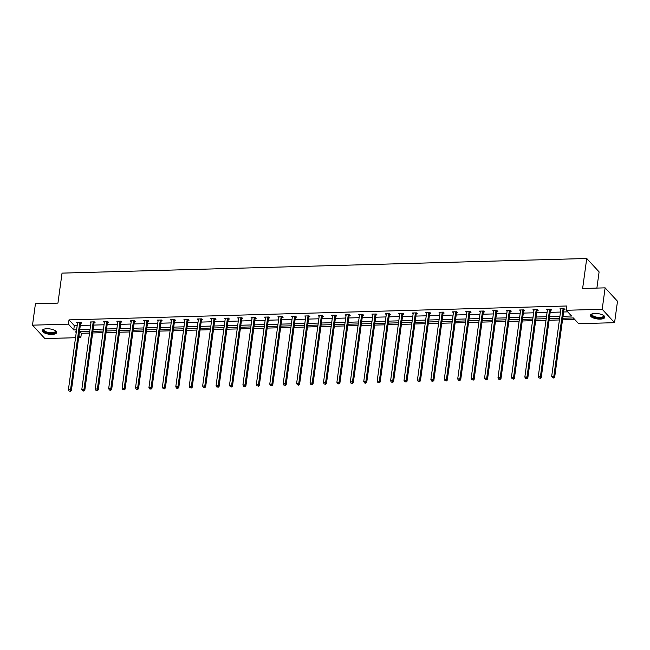 <?xml version="1.0" encoding="UTF-8"?>
<svg xmlns="http://www.w3.org/2000/svg" width="650" height="650" viewBox="0 0 650 650"><rect width="100%" height="100%" fill="white"/><g stroke="black" fill="none" stroke-linecap="round" stroke-linejoin="round"><path stroke-width="0.97" d="M46.833 328.738A7.256 2.681 7.8 0 1 56.631 332.548A7.256 2.681 7.8 0 1 52.049 334.392A7.256 2.681 7.8 0 1 42.25 330.582A7.256 2.681 7.8 0 1 46.833 328.738M595.018 313.454A7.256 2.681 7.8 0 1 604.817 317.265A7.256 2.681 7.8 0 1 600.234 319.109A7.256 2.681 7.8 0 1 590.428 315.299A7.256 2.681 7.8 0 1 595.018 313.454M596.887 288.08L599.105 271.903L586.731 258.489L62.042 273.122L57.939 303.111L35.433 303.737L32.5 325.162L68.429 324.155L73.726 329.908L76.611 329.826M586.731 258.489L582.628 288.478L605.126 287.852L617.5 301.267L614.567 322.684L578.638 323.692L573.341 317.939L562.746 318.24M79.926 331.703L81.388 333.287L89.538 333.06M92.657 332.971L102.968 332.686M106.08 332.597L116.391 332.312M119.503 332.223L129.813 331.939M132.925 331.849L143.236 331.565M146.356 331.476L156.666 331.191M159.778 331.102L170.089 330.809M173.201 330.728L183.511 330.436M186.631 330.354L196.942 330.062M200.054 329.981L210.364 329.688M213.476 329.607L223.787 329.314M226.899 329.225L237.209 328.941M240.329 328.851L250.64 328.567M253.752 328.477L264.062 328.193M267.174 328.104L277.485 327.819M280.605 327.73L290.908 327.446M294.027 327.356L304.338 327.072M307.45 326.983L317.761 326.698M320.873 326.609L331.183 326.324M334.303 326.235L344.614 325.942M347.726 325.861L358.036 325.569M361.148 325.488L371.459 325.195M374.579 325.114L384.881 324.821M388.001 324.74L398.312 324.447M401.424 324.366L411.734 324.074M414.846 323.984L425.157 323.7M428.277 323.611L438.587 323.326M441.699 323.237L452.01 322.952M455.122 322.863L465.433 322.579M468.552 322.489L478.855 322.205M481.975 322.116L492.286 321.831M495.398 321.742L505.708 321.457M508.82 321.368L519.131 321.084M522.251 320.994L532.561 320.702M535.673 320.621L545.984 320.328M549.096 320.247L559.406 319.954M562.526 319.873L574.803 319.524M81.388 333.287L80.803 337.569L78.642 337.634M75.53 337.716L44.874 338.569L32.5 325.162M605.126 287.852L602.192 309.27L614.567 322.684M94.161 322.798L95.127 322.774L94.291 321.864L89.984 321.986L90.935 322.887M121.014 322.051L121.972 322.018L121.136 321.116L116.838 321.238L117.78 322.14M147.859 321.303L148.826 321.271L147.989 320.369L143.683 320.491L144.633 321.392M174.712 320.556L175.671 320.523L174.834 319.621L170.536 319.735L171.478 320.645M201.557 319.8L202.524 319.776L201.687 318.874L197.381 318.988L198.331 319.889M228.41 319.053L229.369 319.028L228.532 318.118L224.234 318.24L225.184 319.142M255.255 318.305L256.222 318.281L255.385 317.371L251.079 317.493L252.029 318.394M282.108 317.558L283.067 317.533L282.238 316.623L277.932 316.745L278.882 317.647M308.961 316.81L309.92 316.777L309.083 315.876L304.785 315.998L305.727 316.899M335.806 316.062L336.773 316.03L335.936 315.128L331.63 315.25L332.581 316.152M362.659 315.307L363.618 315.283L362.781 314.381L358.483 314.494L359.426 315.404M389.504 314.559L390.471 314.535L389.634 313.625L385.328 313.747L386.279 314.649M416.358 313.812L417.316 313.787L416.479 312.877L412.181 312.999L413.132 313.901M443.202 313.064L444.169 313.04L443.332 312.13L439.026 312.252L439.977 313.154M470.056 312.317L471.014 312.293L470.186 311.382L465.879 311.504L466.83 312.406M496.909 311.569L497.868 311.537L497.031 310.635L492.733 310.757L493.675 311.659M523.754 310.822L524.721 310.789L523.884 309.887L519.577 310.001L520.528 310.911M550.607 310.066L551.566 310.042L550.729 309.14L546.431 309.254L547.373 310.156M563.014 316.257L571.561 316.022L566.264 310.277L566.849 305.988L69.014 319.873L74.319 325.618L77.196 325.536M80.308 325.455L90.618 325.162M93.738 325.081L104.049 324.789M107.161 324.707L117.471 324.415M120.583 324.326L130.894 324.041M134.014 323.952L144.316 323.668M147.436 323.578L157.747 323.294M160.859 323.204L171.169 322.92M174.281 322.831L184.592 322.546M187.712 322.457L198.023 322.173M201.134 322.083L211.445 321.799M214.557 321.709L224.868 321.425M227.988 321.336L238.29 321.043M241.41 320.962L251.721 320.669M254.832 320.588L265.143 320.296M268.255 320.214L278.566 319.922M281.686 319.841L291.996 319.548M295.108 319.459L305.419 319.174M308.531 319.085L318.841 318.801M321.961 318.711L332.264 318.427M335.384 318.338L345.694 318.053M348.806 317.964L359.117 317.679M362.229 317.59L372.539 317.306M375.659 317.216L385.97 316.932M389.082 316.842L399.392 316.558M402.504 316.469L412.815 316.176M415.935 316.095L426.238 315.803M429.358 315.721L439.668 315.429M442.78 315.348L453.091 315.055M456.202 314.974L466.513 314.681M469.633 314.592L479.944 314.308M483.056 314.218L493.366 313.934M496.478 313.844L506.789 313.56M509.909 313.471L520.211 313.186M523.331 313.097L533.642 312.812M536.754 312.723L547.064 312.439M550.176 312.349L560.487 312.065M563.607 311.976L567.726 311.862M564.029 309.692L564.988 309.668L564.159 308.758L559.853 308.88L560.804 309.782M537.176 310.44L538.143 310.416L537.306 309.514L533 309.627L533.951 310.537M510.331 311.196L511.29 311.163L510.453 310.261L506.155 310.383L507.106 311.285M483.478 311.943L484.445 311.911L483.608 311.009L479.302 311.131L480.253 312.033M456.633 312.691L457.592 312.666L456.755 311.756L452.457 311.878L453.399 312.78M429.78 313.438L430.747 313.414L429.91 312.504L425.604 312.626L426.554 313.527M402.935 314.186L403.894 314.161L403.057 313.251L398.759 313.373L399.701 314.275M376.082 314.933L377.041 314.909L376.212 314.007L371.906 314.121L372.856 315.023M349.229 315.689L350.196 315.656L349.359 314.754L345.053 314.868L346.003 315.778M322.384 316.436L323.342 316.404L322.506 315.502L318.207 315.624L319.158 316.526M295.531 317.184L296.498 317.159L295.661 316.249L291.354 316.371L292.305 317.273M268.686 317.931L269.644 317.907L268.808 316.997L264.509 317.119L265.452 318.021M241.832 318.679L242.799 318.654L241.963 317.744L237.656 317.866L238.607 318.768M214.988 319.426L215.946 319.402L215.109 318.492L210.811 318.614L211.754 319.516M188.134 320.174L189.101 320.149L188.264 319.248L183.958 319.361L184.909 320.271M161.281 320.929L162.248 320.897L161.411 319.995L157.105 320.109L158.056 321.019M134.436 321.677L135.395 321.644L134.558 320.743L130.26 320.864L131.211 321.766M107.583 322.424L108.55 322.4L107.713 321.49L103.407 321.612L104.358 322.514M80.738 323.172L81.697 323.148L80.86 322.238L76.562 322.359L77.504 323.261M69.014 319.873L68.429 324.155M566.264 310.277L602.192 309.27M76.334 331.801L75.498 331.825L76.229 332.613M78.926 335.538L80.803 337.569M559.634 318.321L549.323 318.614M546.203 318.695L535.901 318.988M532.781 319.077L522.47 319.361M519.358 319.451L509.048 319.735M505.936 319.824L495.625 320.109M492.505 320.198L482.194 320.483M479.082 320.572L468.772 320.856M465.66 320.946L455.349 321.23M452.229 321.319L441.927 321.604M438.807 321.693L428.496 321.977M425.384 322.067L415.074 322.359M411.962 322.441L401.651 322.733M398.531 322.814L388.221 323.107M385.109 323.188L374.798 323.481M371.686 323.562L361.376 323.854M358.256 323.944L347.953 324.228M344.833 324.317L334.523 324.602M331.411 324.691L321.1 324.976M317.988 325.065L307.678 325.349M304.558 325.439L294.247 325.723M291.135 325.812L280.824 326.097M277.713 326.186L267.402 326.471M264.282 326.56L253.979 326.844M250.859 326.934L240.549 327.226M237.437 327.308L227.126 327.6M224.014 327.681L213.704 327.974M210.584 328.055L200.273 328.348M197.161 328.429L186.851 328.721M183.739 328.811L173.428 329.095M170.308 329.184L160.006 329.469M156.886 329.558L146.575 329.842M143.463 329.932L133.153 330.216M130.041 330.306L119.73 330.59M116.61 330.679L106.299 330.964M103.188 331.053L92.877 331.338M89.765 331.427L79.454 331.711M79.722 329.737L90.033 329.452M93.153 329.363L103.456 329.071M106.576 328.989L116.886 328.697M119.998 328.616L130.309 328.323M133.421 328.242L143.731 327.949M146.851 327.868L157.162 327.576M160.274 327.486L170.584 327.202M173.696 327.113L184.007 326.828M187.119 326.739L197.429 326.454M200.549 326.365L210.86 326.081M213.972 325.991L224.283 325.707M227.394 325.618L237.705 325.333M240.825 325.244L251.136 324.959M254.248 324.87L264.558 324.586M267.67 324.496L277.981 324.212M281.092 324.123L291.403 323.83M294.523 323.749L304.834 323.456M307.946 323.375L318.256 323.082M321.368 323.001L331.679 322.709M334.799 322.627L345.101 322.335M348.221 322.246L358.532 321.961M361.644 321.872L371.954 321.588M375.066 321.498L385.377 321.214M388.497 321.124L398.808 320.84M401.919 320.751L412.23 320.466M415.342 320.377L425.652 320.092M428.773 320.003L439.075 319.719M442.195 319.629L452.506 319.345M455.618 319.256L465.928 318.963M469.04 318.882L479.351 318.589M482.471 318.508L492.781 318.216M495.893 318.134L506.204 317.842M509.316 317.761L519.626 317.468M522.746 317.379L533.049 317.094M536.169 317.005L546.479 316.721M549.591 316.631L559.902 316.347M74.319 325.618L73.726 329.908M563.192 308.791L563.128 308.912A0.934 0.788 -42.7 0 0 563.022 309.238L553.841 376.244L551.688 376.301L560.869 309.294A0.934 0.788 -42.7 0 0 560.852 308.977L560.69 309.79M549.77 309.164L549.697 309.294A0.934 0.788 -42.7 0 0 549.591 309.611L540.418 376.618L538.265 376.675L547.446 309.668A0.934 0.788 -42.7 0 0 547.422 309.351L547.267 310.164M536.347 309.538L536.274 309.668A0.934 0.788 -42.7 0 0 536.169 309.985L526.988 376.992L524.842 377.049L534.016 310.05A0.934 0.788 -42.7 0 0 533.999 309.725L533.837 310.537M522.917 309.912L522.852 310.042A0.934 0.788 -42.7 0 0 522.746 310.359L513.565 377.366L511.412 377.423L520.593 310.424A0.934 0.788 -42.7 0 0 520.577 310.099L520.414 310.911M507.114 310.359L506.992 311.285M496.072 310.659L495.999 310.789A0.934 0.788 -42.7 0 0 495.893 311.106L486.72 378.113L484.567 378.17L493.74 311.171A0.934 0.788 -42.7 0 0 493.724 310.854L493.561 311.659M482.641 311.033L482.576 311.163A0.934 0.788 -42.7 0 0 482.471 311.48L473.289 378.487L471.144 378.552L480.317 311.545A0.934 0.788 -42.7 0 0 480.301 311.228L480.139 312.033M466.846 311.48L466.716 312.406M455.796 311.781L455.723 311.911A0.934 0.788 -42.7 0 0 455.618 312.236L446.444 379.234L444.291 379.299L453.473 312.293A0.934 0.788 -42.7 0 0 453.448 311.976L453.294 312.78M442.374 312.154L442.301 312.284A0.934 0.788 -42.7 0 0 442.195 312.609L433.014 379.608L430.869 379.673L440.042 312.666A0.934 0.788 -42.7 0 0 440.026 312.349L439.863 313.154M428.943 312.536L428.878 312.658A0.934 0.788 -42.7 0 0 428.773 312.983L419.591 379.982L417.438 380.047L426.619 313.04A0.934 0.788 -42.7 0 0 426.603 312.723L426.441 313.536M415.521 312.91L415.456 313.032A0.934 0.788 -42.7 0 0 415.35 313.357L406.169 380.364L404.016 380.421L413.197 313.414A0.934 0.788 -42.7 0 0 413.173 313.097L413.018 313.909M402.098 313.284L402.025 313.406A0.934 0.788 -42.7 0 0 401.919 313.731L392.746 380.738L390.593 380.794L399.766 313.787A0.934 0.788 -42.7 0 0 399.75 313.471L399.588 314.283M388.668 313.658L388.602 313.779A0.934 0.788 -42.7 0 0 388.497 314.104L379.316 381.111L377.171 381.168L386.344 314.161A0.934 0.788 -42.7 0 0 386.327 313.844L386.165 314.657M375.245 314.031L375.18 314.153A0.934 0.788 -42.7 0 0 375.074 314.478L365.893 381.485L363.74 381.542L372.921 314.535A0.934 0.788 -42.7 0 0 372.905 314.218L372.743 315.031M361.822 314.405L361.749 314.535A0.934 0.788 -42.7 0 0 361.644 314.852L352.471 381.859L350.317 381.916L359.499 314.917A0.934 0.788 -42.7 0 0 359.474 314.592L359.32 315.404M348.4 314.779L348.327 314.909A0.934 0.788 -42.7 0 0 348.221 315.226L339.04 382.233L336.895 382.289L346.068 315.291A0.934 0.788 -42.7 0 0 346.052 314.966L345.889 315.778M334.969 315.152L334.904 315.283A0.934 0.788 -42.7 0 0 334.799 315.599L325.618 382.606L323.464 382.663L332.646 315.664A0.934 0.788 -42.7 0 0 332.629 315.348L332.467 316.152M319.166 315.599L319.044 316.526M308.124 315.9L308.051 316.03A0.934 0.788 -42.7 0 0 307.946 316.347L298.773 383.354L296.619 383.419L305.793 316.412A0.934 0.788 -42.7 0 0 305.776 316.095L305.614 316.899M294.694 316.274L294.629 316.404A0.934 0.788 -42.7 0 0 294.523 316.729L285.342 383.727L283.197 383.793L292.37 316.786A0.934 0.788 -42.7 0 0 292.354 316.469L292.191 317.273M281.271 316.648L281.206 316.777A0.934 0.788 -42.7 0 0 281.101 317.102L271.919 384.101L269.766 384.166L278.947 317.159A0.934 0.788 -42.7 0 0 278.931 316.842L278.769 317.647M267.849 317.021L267.776 317.151A0.934 0.788 -42.7 0 0 267.67 317.476L258.497 384.475L256.344 384.54L265.525 317.533A0.934 0.788 -42.7 0 0 265.501 317.216L265.346 318.021M254.426 317.403L254.353 317.525A0.934 0.788 -42.7 0 0 254.248 317.85L245.066 384.849L242.921 384.914L252.094 317.907A0.934 0.788 -42.7 0 0 252.078 317.59L251.916 318.402M240.996 317.777L240.931 317.899A0.934 0.788 -42.7 0 0 240.825 318.224L231.644 385.223L229.491 385.287L238.672 318.281A0.934 0.788 -42.7 0 0 238.656 317.964L238.493 318.776M227.573 318.151L227.508 318.273A0.934 0.788 -42.7 0 0 227.403 318.598L218.221 385.604L216.068 385.661L225.249 318.654A0.934 0.788 -42.7 0 0 225.233 318.338L225.071 319.15M214.151 318.524L214.078 318.646A0.934 0.788 -42.7 0 0 213.972 318.971L204.799 385.978L202.646 386.035L211.819 319.028A0.934 0.788 -42.7 0 0 211.803 318.711L211.64 319.524M200.72 318.898L200.655 319.02A0.934 0.788 -42.7 0 0 200.549 319.345L191.368 386.352L189.223 386.409L198.396 319.402A0.934 0.788 -42.7 0 0 198.38 319.085L198.218 319.898M187.298 319.272L187.232 319.402A0.934 0.788 -42.7 0 0 187.127 319.719L177.946 386.726L175.793 386.783L184.974 319.776A0.934 0.788 -42.7 0 0 184.957 319.459L184.795 320.271M173.875 319.646L173.802 319.776A0.934 0.788 -42.7 0 0 173.696 320.092L164.523 387.099L162.37 387.156L171.551 320.158A0.934 0.788 -42.7 0 0 171.527 319.832L171.373 320.645M160.452 320.019L160.379 320.149A0.934 0.788 -42.7 0 0 160.274 320.466L151.093 387.473L148.947 387.53L158.121 320.531A0.934 0.788 -42.7 0 0 158.104 320.206L157.942 321.019M147.022 320.393L146.957 320.523A0.934 0.788 -42.7 0 0 146.851 320.84L137.67 387.847L135.517 387.904L144.698 320.905A0.934 0.788 -42.7 0 0 144.682 320.588L144.519 321.392M131.219 320.84L131.097 321.766M120.177 321.141L120.104 321.271A0.934 0.788 -42.7 0 0 119.998 321.588L110.825 388.594L108.672 388.659L117.853 321.652A0.934 0.788 -42.7 0 0 117.829 321.336L117.674 322.14M106.746 321.514L106.681 321.644A0.934 0.788 -42.7 0 0 106.576 321.969L97.394 388.968L95.249 389.033L104.423 322.026A0.934 0.788 -42.7 0 0 104.406 321.709L104.244 322.514M93.324 321.888L93.259 322.018A0.934 0.788 -42.7 0 0 93.153 322.343L83.972 389.342L81.819 389.407L91 322.4A0.934 0.788 -42.7 0 0 90.984 322.083L90.821 322.887M79.901 322.262L79.828 322.392A0.934 0.788 -42.7 0 0 79.722 322.717L70.549 389.716L68.396 389.781L77.578 322.774A0.934 0.788 -42.7 0 0 77.553 322.457L77.399 323.261M564.395 309.018L563.964 309.822A0.934 0.788 -42.7 0 0 563.859 310.148L554.678 377.146L553.841 376.244L553.296 377.642L552.435 377.666L553.296 377.642M553.629 378.007L554.678 377.146M551.688 376.301L552.435 377.666M550.964 309.392L550.534 310.196A0.934 0.788 -42.7 0 0 550.428 310.521L541.255 377.52L540.418 376.618L539.866 378.024L539.004 378.048L539.866 378.024M540.207 378.381L541.255 377.52M538.265 376.675L539.004 378.048M537.542 309.766L537.111 310.57A0.934 0.788 -42.7 0 0 537.006 310.895L527.824 377.894L526.988 376.992L526.443 378.398L525.582 378.422L526.443 378.398M526.776 378.755L527.824 377.894M524.842 377.049L525.582 378.422M603.517 315.421A6.281 2.324 7.8 0 1 603.549 315.461A6.281 2.324 7.8 0 1 601.372 317.923A6.281 2.324 7.8 0 1 593.816 316.956A6.281 2.324 7.8 0 1 592.134 313.901A6.281 2.324 7.8 0 1 592.183 313.869M592.304 313.828A5.817 2.145 -172.2 0 0 592.012 314.381A5.817 2.145 -172.2 0 0 594.165 316.428A5.817 2.145 -172.2 0 0 600.137 317.419A5.817 2.145 -172.2 0 0 603.541 315.957A5.817 2.145 -172.2 0 0 603.403 315.348M590.574 314.901A7.215 2.665 -172.2 0 0 593.239 317.159A7.215 2.665 -172.2 0 0 604.784 316.842M55.331 330.704A6.281 2.324 7.8 0 1 55.372 330.752A6.281 2.324 7.8 0 1 53.186 333.206A6.281 2.324 7.8 0 1 45.638 332.248A6.281 2.324 7.8 0 1 43.948 329.184A6.281 2.324 7.8 0 1 43.997 329.152M44.127 329.111A5.817 2.145 -172.2 0 0 43.834 329.664A5.817 2.145 -172.2 0 0 45.979 331.711A5.817 2.145 -172.2 0 0 51.959 332.711A5.817 2.145 -172.2 0 0 55.356 331.24A5.817 2.145 -172.2 0 0 55.226 330.631M42.396 330.184A7.215 2.665 -172.2 0 0 45.053 332.442A7.215 2.665 -172.2 0 0 56.607 332.134M524.119 310.139L523.689 310.944A0.934 0.788 -42.7 0 0 523.583 311.269L514.402 378.267L513.565 377.366L513.021 378.771L512.159 378.796L513.021 378.771M513.354 379.129L514.402 378.267M511.412 377.423L512.159 378.796M509.494 310.286L509.429 310.416A0.934 0.788 -42.7 0 0 509.324 310.733L500.142 377.739L497.989 377.796L507.171 310.798A0.934 0.788 -42.7 0 0 507.146 310.481L507.114 310.351M510.689 310.513L510.258 311.317A0.934 0.788 -42.7 0 0 510.152 311.642L500.979 378.649L500.142 377.739L499.598 379.145L498.737 379.169L499.598 379.145M499.931 379.502L500.979 378.649M497.989 377.796L498.737 379.169M497.266 310.887L496.836 311.691A0.934 0.788 -42.7 0 0 496.73 312.016L487.549 379.023L486.72 378.113L486.168 379.519L485.306 379.543L486.168 379.519M486.501 379.876L487.549 379.023M484.567 378.17L485.306 379.543M483.844 311.261L483.413 312.065A0.934 0.788 -42.7 0 0 483.308 312.39L474.126 379.397L473.289 378.487L472.745 379.892L471.884 379.917L472.745 379.892M473.078 380.258L474.126 379.397M471.144 378.552L471.884 379.917M469.219 311.407L469.154 311.537A0.934 0.788 -42.7 0 0 469.048 311.862L459.867 378.861L457.714 378.926L466.895 311.919A0.934 0.788 -42.7 0 0 466.879 311.602L466.838 311.472M470.421 311.634L469.991 312.447A0.934 0.788 -42.7 0 0 469.885 312.764L460.704 379.771L459.867 378.861L459.323 380.266L458.461 380.291L459.323 380.266M459.656 380.632L460.704 379.771M457.714 378.926L458.461 380.291M456.991 312.016L456.56 312.821A0.934 0.788 -42.7 0 0 456.454 313.137L447.281 380.144L446.444 379.234L445.892 380.64L445.031 380.664L445.892 380.64M446.233 381.006L447.281 380.144M444.291 379.299L445.031 380.664M443.568 312.39L443.137 313.194A0.934 0.788 -42.7 0 0 443.032 313.511L433.851 380.518L433.014 379.608L432.469 381.014L431.608 381.038L432.469 381.014M432.802 381.379L433.851 380.518M430.869 379.673L431.608 381.038M430.146 312.764L429.715 313.568A0.934 0.788 -42.7 0 0 429.609 313.885L420.428 380.892L419.591 379.982L419.047 381.387L418.186 381.412L419.047 381.387M419.38 381.753L420.428 380.892M417.438 380.047L418.186 381.412M416.715 313.137L416.284 313.942A0.934 0.788 -42.7 0 0 416.179 314.259L407.006 381.266L406.169 380.364L405.624 381.761L404.763 381.786L405.624 381.761M405.957 382.127L407.006 381.266M404.016 380.421L404.763 381.786M403.293 313.511L402.862 314.316A0.934 0.788 -42.7 0 0 402.756 314.632L393.575 381.639L392.746 380.738L392.194 382.135L391.332 382.159L392.194 382.135M392.527 382.501L393.575 381.639M390.593 380.794L391.332 382.159M389.87 313.885L389.439 314.689A0.934 0.788 -42.7 0 0 389.334 315.014L380.152 382.013L379.316 381.111L378.771 382.509L377.91 382.533L378.771 382.509M379.104 382.874L380.152 382.013M377.171 381.168L377.91 382.533M376.447 314.259L376.017 315.063A0.934 0.788 -42.7 0 0 375.911 315.388L366.73 382.387L365.893 381.485L365.349 382.891L364.488 382.907L365.349 382.891M365.682 383.248L366.73 382.387M363.74 381.542L364.488 382.907M363.017 314.632L362.586 315.437A0.934 0.788 -42.7 0 0 362.481 315.762L353.308 382.761L352.471 381.859L351.918 383.264L351.057 383.289L351.918 383.264M352.259 383.622L353.308 382.761M350.317 381.916L351.057 383.289M349.594 315.006L349.164 315.811A0.934 0.788 -42.7 0 0 349.058 316.136L339.877 383.134L339.04 382.233L338.496 383.638L337.634 383.662L338.496 383.638M338.829 383.996L339.877 383.134M336.895 382.289L337.634 383.662M336.172 315.38L335.741 316.184A0.934 0.788 -42.7 0 0 335.636 316.509L326.454 383.516L325.618 382.606L325.073 384.012L324.212 384.036L325.073 384.012M325.406 384.369L326.454 383.516M323.464 382.663L324.212 384.036M321.547 315.526L321.482 315.656A0.934 0.788 -42.7 0 0 321.376 315.973L312.195 382.98L310.042 383.037L319.223 316.038A0.934 0.788 -42.7 0 0 319.199 315.721L319.166 315.591M322.741 315.754L322.311 316.558A0.934 0.788 -42.7 0 0 322.205 316.883L313.032 383.89L312.195 382.98L311.651 384.386L310.789 384.41L311.651 384.386M311.984 384.743L313.032 383.89M310.042 383.037L310.789 384.41M309.319 316.127L308.888 316.932A0.934 0.788 -42.7 0 0 308.783 317.257L299.601 384.264L298.773 383.354L298.22 384.759L297.359 384.784L298.22 384.759M298.553 385.125L299.601 384.264M296.619 383.419L297.359 384.784M295.896 316.501L295.466 317.306A0.934 0.788 -42.7 0 0 295.36 317.631L286.179 384.637L285.342 383.727L284.798 385.133L283.936 385.158L284.798 385.133M285.131 385.499L286.179 384.637M283.197 383.793L283.936 385.158M282.474 316.883L282.043 317.688A0.934 0.788 -42.7 0 0 281.938 318.004L272.756 385.011L271.919 384.101L271.375 385.507L270.514 385.531L271.375 385.507M271.708 385.873L272.756 385.011M269.766 384.166L270.514 385.531M269.043 317.257L268.613 318.061A0.934 0.788 -42.7 0 0 268.507 318.378L259.334 385.385L258.497 384.475L257.944 385.881L257.083 385.905L257.944 385.881M258.286 386.246L259.334 385.385M256.344 384.54L257.083 385.905M255.621 317.631L255.19 318.435A0.934 0.788 -42.7 0 0 255.084 318.752L245.903 385.759L245.066 384.849L244.522 386.254L243.661 386.279L244.522 386.254M244.855 386.62L245.903 385.759M242.921 384.914L243.661 386.279M242.198 318.004L241.768 318.809A0.934 0.788 -42.7 0 0 241.662 319.126L232.481 386.132L231.644 385.223L231.099 386.628L230.238 386.652L231.099 386.628M231.432 386.994L232.481 386.132M229.491 385.287L230.238 386.652M228.768 318.378L228.345 319.183A0.934 0.788 -42.7 0 0 228.231 319.499L219.058 386.506L218.221 385.604L217.677 387.002L216.816 387.026L217.677 387.002M218.01 387.368L219.058 386.506M216.068 385.661L216.816 387.026M215.345 318.752L214.914 319.556A0.934 0.788 -42.7 0 0 214.809 319.881L205.636 386.88L204.799 385.978L204.246 387.376L203.385 387.4L204.246 387.376M204.579 387.741L205.636 386.88M202.646 386.035L203.385 387.4M201.923 319.126L201.492 319.93A0.934 0.788 -42.7 0 0 201.386 320.255L192.205 387.254L191.368 386.352L190.824 387.749L189.963 387.774L190.824 387.749M191.157 388.115L192.205 387.254M189.223 386.409L189.963 387.774M188.5 319.499L188.069 320.304A0.934 0.788 -42.7 0 0 187.964 320.629L178.782 387.627L177.946 386.726L177.401 388.131L176.54 388.156L177.401 388.131M177.734 388.489L178.782 387.627M175.793 386.783L176.54 388.156M175.069 319.873L174.639 320.678A0.934 0.788 -42.7 0 0 174.533 321.002L165.36 388.001L164.523 387.099L163.971 388.505L163.118 388.529L163.971 388.505M164.312 388.863L165.36 388.001M162.37 387.156L163.118 388.529M161.647 320.247L161.216 321.051A0.934 0.788 -42.7 0 0 161.111 321.376L151.929 388.375L151.093 387.473L150.548 388.879L149.687 388.903L150.548 388.879M150.881 389.236L151.929 388.375M148.947 387.53L149.687 388.903M148.224 320.621L147.794 321.425A0.934 0.788 -42.7 0 0 147.688 321.75L138.507 388.757L137.67 387.847L137.126 389.252L136.264 389.277L137.126 389.252M137.459 389.61L138.507 388.757M135.517 387.904L136.264 389.277M133.599 320.767L133.534 320.897A0.934 0.788 -42.7 0 0 133.429 321.214L124.247 388.221L122.094 388.277L131.276 321.279A0.934 0.788 -42.7 0 0 131.259 320.962L131.219 320.832M134.802 320.994L134.371 321.799A0.934 0.788 -42.7 0 0 134.257 322.124L125.084 389.131L124.247 388.221L123.703 389.626L122.842 389.651L123.703 389.626M124.036 389.984L125.084 389.131M122.094 388.277L122.842 389.651M121.371 321.368L120.941 322.173A0.934 0.788 -42.7 0 0 120.835 322.498L111.662 389.504L110.825 388.594L110.272 390L109.411 390.024L110.272 390M110.606 390.366L111.662 389.504M108.672 388.659L109.411 390.024M107.949 321.742L107.518 322.554A0.934 0.788 -42.7 0 0 107.412 322.871L98.231 389.878L97.394 388.968L96.85 390.374L95.989 390.398L96.85 390.374M97.183 390.739L98.231 389.878M95.249 389.033L95.989 390.398M94.526 322.124L94.096 322.928A0.934 0.788 -42.7 0 0 93.99 323.245L84.809 390.252L83.972 389.342L83.428 390.748L82.566 390.772L83.428 390.748M83.761 391.113L84.809 390.252M81.819 389.407L82.566 390.772M81.096 322.498L80.665 323.302A0.934 0.788 -42.7 0 0 80.559 323.619L71.386 390.626L70.549 389.716L69.997 391.121L69.144 391.146L69.997 391.121M70.338 391.487L71.386 390.626M68.396 389.781L69.144 391.146M563.128 308.912L563.964 309.822M563.022 309.238L563.859 310.148M549.697 309.294L550.534 310.196M549.591 309.611L550.428 310.521M536.274 309.668L537.111 310.57M536.169 309.985L537.006 310.895M522.852 310.042L523.689 310.944M522.746 310.359L523.583 311.269M509.429 310.416L510.258 311.317M509.324 310.733L510.152 311.642M495.999 310.789L496.836 311.691M495.893 311.106L496.73 312.016M482.576 311.163L483.413 312.065M482.471 311.48L483.308 312.39M469.154 311.537L469.991 312.447M469.048 311.862L469.885 312.764M455.723 311.911L456.56 312.821M455.618 312.236L456.454 313.137M442.301 312.284L443.137 313.194M442.195 312.609L443.032 313.511M428.878 312.658L429.715 313.568M428.773 312.983L429.609 313.885M415.456 313.032L416.284 313.942M415.35 313.357L416.179 314.259M402.025 313.406L402.862 314.316M401.919 313.731L402.756 314.632M388.602 313.779L389.439 314.689M388.497 314.104L389.334 315.014M375.18 314.153L376.017 315.063M375.074 314.478L375.911 315.388M361.749 314.535L362.586 315.437M361.644 314.852L362.481 315.762M348.327 314.909L349.164 315.811M348.221 315.226L349.058 316.136M334.904 315.283L335.741 316.184M334.799 315.599L335.636 316.509M321.482 315.656L322.311 316.558M321.376 315.973L322.205 316.883M308.051 316.03L308.888 316.932M307.946 316.347L308.783 317.257M294.629 316.404L295.466 317.306M294.523 316.729L295.36 317.631M281.206 316.777L282.043 317.688M281.101 317.102L281.938 318.004M267.776 317.151L268.613 318.061M267.67 317.476L268.507 318.378M254.353 317.525L255.19 318.435M254.248 317.85L255.084 318.752M240.931 317.899L241.768 318.809M240.825 318.224L241.662 319.126M227.508 318.273L228.345 319.183M227.403 318.598L228.231 319.499M214.078 318.646L214.914 319.556M213.972 318.971L214.809 319.881M200.655 319.02L201.492 319.93M200.549 319.345L201.386 320.255M187.232 319.402L188.069 320.304M187.127 319.719L187.964 320.629M173.802 319.776L174.639 320.678M173.696 320.092L174.533 321.002M160.379 320.149L161.216 321.051M160.274 320.466L161.111 321.376M146.957 320.523L147.794 321.425M146.851 320.84L147.688 321.75M133.534 320.897L134.371 321.799M133.429 321.214L134.257 322.124M120.104 321.271L120.941 322.173M119.998 321.588L120.835 322.498M106.681 321.644L107.518 322.554M106.576 321.969L107.412 322.871M93.259 322.018L94.096 322.928M93.153 322.343L93.99 323.245M79.828 322.392L80.665 323.302M79.722 322.717L80.559 323.619"/></g></svg>
